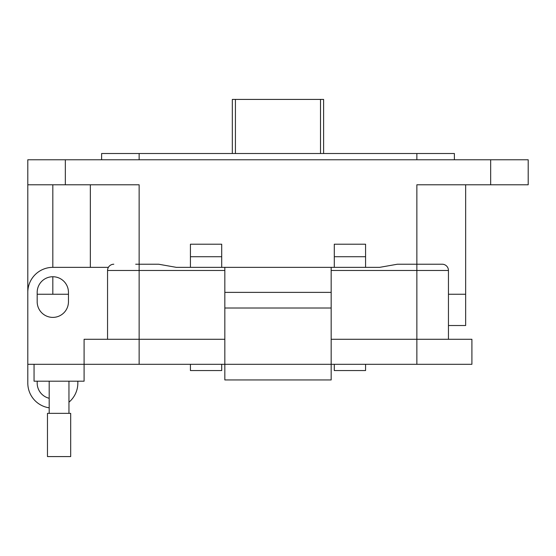 <?xml version="1.0" encoding="UTF-8"?>
<svg xmlns="http://www.w3.org/2000/svg" width="556" height="556" viewBox="0 0 556 556"><rect width="100%" height="100%" fill="white"/><g stroke="black" fill="none" stroke-linecap="round" stroke-linejoin="round"><path stroke-width="0.83" d="M232.325 153.512L232.325 99.42L323.62 99.42L323.62 153.512M49.192 398.277A15.637 15.637 0 0 1 37.294 381.194M365.57 364.305L365.57 370.56L334.295 370.56L334.295 364.305M221.705 364.305L221.705 370.56L190.43 370.56L190.43 364.305M49.192 407.826A25.02 25.02 0 0 1 27.8 383.07L27.8 364.305L471.905 364.305L471.905 339.285L416.861 339.285L416.861 264.225L442.194 264.225L397.38 264.225L416.861 264.225L416.861 184.787L528.2 184.787L528.2 159.767L27.8 159.767L27.8 184.787L139.139 184.787L139.139 264.225L158.62 264.225L163.401 265.066M101.609 159.767L101.609 153.512L454.391 153.512L454.391 159.767M27.8 292.345L27.8 184.787M448.449 325.524L465.65 325.524L465.65 294.249L448.449 294.249L465.65 294.249L465.65 184.787M68.457 294.249L37.182 294.249M68.958 402.19A25.02 25.02 0 0 0 77.84 383.07L77.84 381.194M334.295 267.353L334.295 244.209L365.57 244.209L365.57 267.353M221.705 256.719L190.43 256.719L190.43 244.209L221.705 244.209L221.705 267.353M190.43 256.719L190.43 267.353M90.35 184.787L90.35 267.353M334.295 256.719L365.57 256.719M34.055 364.305L34.055 381.194L84.095 381.194L84.095 339.285L139.139 339.285L139.139 364.305M224.832 364.305L224.832 379.943L331.167 379.943L331.167 308.01L224.832 308.01L224.832 364.305M471.905 339.285L471.905 364.305M416.861 364.305L416.861 339.285L331.167 339.285M224.832 339.285L139.139 339.285L139.139 270.48L107.551 270.48A6.255 6.255 0 0 1 113.806 264.225A6.255 6.255 0 0 0 108.392 267.353L52.82 267.353L52.82 184.787M37.182 292.373L37.182 301.755A15.637 15.637 0 0 0 52.82 317.393A15.637 15.637 0 0 0 68.457 301.755L68.457 292.373A15.637 15.637 0 0 0 52.82 276.735A15.637 15.637 0 0 0 37.182 292.373M27.8 364.305L27.8 292.373A25.02 25.02 0 0 1 52.82 267.353M224.832 379.943L331.167 379.943L224.832 379.943M158.62 264.225L139.139 264.225L158.62 264.225L176.356 267.353L331.167 267.353L331.167 308.01M224.832 267.353L224.832 308.01M331.167 292.373L224.832 292.373M107.551 339.285L107.551 270.48M448.449 270.48L448.449 339.285L448.449 270.48A6.255 6.255 -90 0 0 442.194 264.225A6.255 6.255 0 0 1 448.449 270.48L416.861 270.48L416.861 267.353M235.779 267.353L379.644 267.353L392.654 265.059M397.38 264.225L416.861 264.225L397.38 264.225L379.644 267.353M135.699 264.225L138.687 264.225M163.374 265.059L158.655 264.232M59.075 413.351L70.681 413.351L70.681 456.58L47.468 456.58L47.468 413.351L59.075 413.351M235.424 153.512L235.424 99.42M320.513 153.512L320.513 99.42M416.861 153.512L416.861 159.767M139.139 153.512L139.139 159.767M65.33 184.787L65.33 159.767M139.139 267.353L139.139 270.48L224.832 270.48M490.67 184.787L490.67 159.767M52.82 294.249L52.82 276.735M416.861 270.48L331.167 270.48M139.139 264.225L139.139 270.48M416.861 264.225L442.194 264.225M68.958 381.194L68.958 413.351M49.192 381.194L49.192 413.351"/></g></svg>
